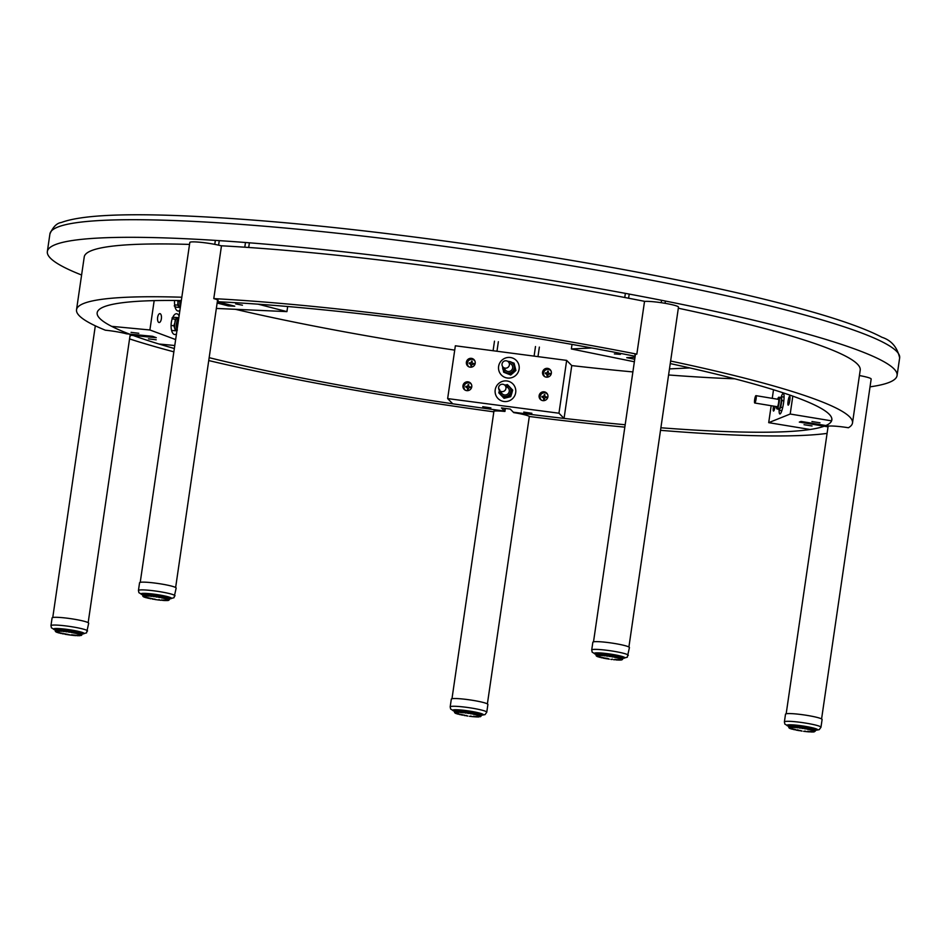 <?xml version="1.0" encoding="UTF-8"?>
<svg xmlns="http://www.w3.org/2000/svg" width="947" height="947" viewBox="0 0 947 947"><rect width="100%" height="100%" fill="white"/><g stroke="black" fill="none" stroke-linecap="round" stroke-linejoin="round"><path stroke-width="1.42" d="M870.033 386.838A429.358 44.829 -171.7 0 0 897.081 375.509A429.358 44.829 -171.7 0 0 516.364 274.843A429.358 44.829 -171.7 0 0 55.186 244.681A429.358 44.829 -171.7 0 0 47.35 251.547A429.358 44.829 -171.7 0 0 81.596 275.009M493.34 411.389L493.292 411.756A18.455 1.93 8.3 0 1 493.233 411.566A18.455 1.93 8.3 0 1 504.929 411.46L505.367 408.441M130.437 334.196L130.284 335.226A18.455 1.93 8.3 0 1 130.603 335.664A18.455 1.93 8.3 0 1 129.976 336.055M504.929 411.46L504.526 411.057A371.224 38.756 8.3 0 1 209.169 357.67M174.343 348.508A371.224 38.756 8.3 0 1 133.302 335.51L130.284 335.226M129.561 338.908A392.094 40.934 -171.7 0 0 173.857 351.822M208.742 360.558A392.094 40.934 -171.7 0 0 493.292 411.756M181.824 297.228A392.094 40.934 -171.7 0 0 76.529 309.752A392.094 40.934 -171.7 0 0 105.377 330.207A18.455 1.93 8.3 0 1 126.555 333.829L152.55 336.292L156.279 337.688L133.302 335.51L133.444 334.492L133.302 335.51A371.236 38.756 -171.7 0 0 158.954 344.01L174.781 345.513M235.341 309.29A371.224 38.756 -171.7 0 0 454.726 350.13M827.986 427.192A18.455 1.93 8.3 0 1 827.453 426.754L827.595 425.807M625.174 424.741A371.224 38.756 8.3 0 1 513.321 412.205L513.724 412.62A18.455 1.93 8.3 0 1 529.456 416.502L529.456 416.502A392.094 40.934 -171.7 0 0 624.831 427.144M827.453 426.754L824.198 426.209A371.224 38.756 8.3 0 1 660.888 427.772M660.521 430.329A392.094 40.934 -171.7 0 0 827.074 433.395M571.763 365.589L564.057 418.408L558.955 413.212L566.661 360.393L571.763 365.589A371.224 38.756 -171.7 0 0 632.88 371.922M668.594 374.965A371.224 38.756 -171.7 0 0 734.73 378.8M669.482 368.904L689.854 367.933A371.236 38.756 -171.7 0 0 670.251 363.589A371.224 38.756 8.3 0 1 831.845 419.935A371.224 38.756 8.3 0 1 825.891 425.534L829.146 426.067A18.455 1.93 8.3 0 1 848.417 427.748L848.417 427.748A392.094 40.934 -171.7 0 0 852.501 422.954A392.094 40.934 -171.7 0 0 670.63 361.044M678.336 308.225A392.094 40.934 8.3 0 1 860.207 370.135L852.501 422.954M635.319 355.22A18.455 1.93 8.3 0 1 634.904 354.711A18.455 1.93 8.3 0 1 636.834 354.142L644.54 301.324A392.094 40.934 8.3 0 0 221.48 245.794L213.785 298.613A18.455 1.93 8.3 0 1 218.153 300.53A18.455 1.93 8.3 0 1 217.443 300.945M213.785 298.613A392.094 40.934 -171.7 0 1 636.834 354.142L644.54 301.324M217.325 301.691L217.479 301.726A371.224 38.756 8.3 0 1 635.165 356.285A371.236 38.756 -171.7 0 0 591.828 347.987L571.349 348.958L634.36 361.778M154.172 300.625L149.898 329.97L111.663 326.348A371.236 38.756 -171.7 0 0 129.573 334.125A371.224 38.756 8.3 0 1 97.174 312.759A371.224 38.756 8.3 0 1 181.339 300.554A371.236 38.756 -171.7 0 0 176.118 300.483L181.161 301.785M76.529 309.752L84.236 256.933A392.094 40.934 8.3 0 1 189.53 244.421M235.625 303.88L242.444 305.194L235.625 303.88M228.476 304.567L228.274 305.905L217.135 303.016M287.675 306.508L286.929 311.622L258.2 304.188A371.236 38.756 -171.7 0 0 217.467 301.726L234.749 306.201L228.274 305.905M216.342 308.438L286.929 311.622M131.053 332.35L138.795 333.285L131.053 332.35M148.478 338.86L156.219 339.795L148.478 338.86M157.64 317.387A4.475 1.941 -84.6 0 1 159.925 313.635A4.475 1.941 -84.6 0 1 161.428 318.275A4.475 1.941 -84.6 0 1 159.084 322.536A4.475 1.941 -84.6 0 1 157.64 317.387M179.894 310.438A10.441 4.522 -84.6 0 1 178.131 311.042A10.441 4.522 -84.6 0 1 174.591 300.471M176.473 333.912A10.441 4.522 -84.6 0 1 174.698 334.516A10.441 4.522 -84.6 0 1 171.324 322.501A10.441 4.522 -84.6 0 1 176.663 313.741A10.441 4.522 -84.6 0 1 179.09 315.907M175.645 339.582L149.898 329.97M487.303 407.802L482.757 406.713L490.877 407.897L487.303 407.802M528.319 413.188L523.762 412.099L531.883 413.283L528.319 413.188M464.03 387.974A4.475 4.404 -44.5 0 0 464.752 389.868M471.05 383.689A4.475 4.404 -44.5 0 0 469.167 382.931M462.976 385.654A4.475 4.404 135.5 0 1 470.552 383.097A4.475 4.404 135.5 0 1 470.458 389.383A4.475 4.404 135.5 0 1 462.976 385.654M540.192 397.977A4.475 4.404 -44.5 0 0 540.915 399.859M547.2 393.692A4.475 4.404 -44.5 0 0 545.33 392.934M539.127 395.657A4.475 4.404 135.5 0 1 546.715 393.1A4.475 4.404 135.5 0 1 546.608 399.374A4.475 4.404 135.5 0 1 539.127 395.657M543.614 374.503A4.475 4.404 -44.5 0 0 544.336 376.385M550.633 370.218A4.475 4.404 -44.5 0 0 548.751 369.46M542.56 372.183A4.475 4.404 135.5 0 1 550.136 369.626A4.475 4.404 135.5 0 1 550.029 375.9A4.475 4.404 135.5 0 1 542.56 372.183M467.463 364.5A4.475 4.404 -44.5 0 0 468.185 366.394M474.471 360.215A4.475 4.404 -44.5 0 0 472.6 359.458M466.398 362.18A4.475 4.404 135.5 0 1 473.985 359.623A4.475 4.404 135.5 0 1 473.879 365.909A4.475 4.404 135.5 0 1 466.398 362.18M498.619 366.406A10.441 10.287 135.5 0 1 516.316 360.452A10.441 10.287 135.5 0 1 516.068 375.095A10.441 10.287 135.5 0 1 498.619 366.406M495.198 389.892A10.441 10.287 135.5 0 1 512.895 383.926A10.441 10.287 135.5 0 1 512.647 398.569A10.441 10.287 135.5 0 1 495.198 389.892M504.94 408.382L504.55 411.057L501.484 407.932L510.255 409.08L513.321 412.205A371.236 38.756 -171.7 0 0 564.057 418.408M566.661 360.393L455.353 345.785L447.647 398.592L452.749 403.801A371.236 38.756 -171.7 0 0 504.55 411.057M558.955 413.212L447.647 398.592M812.053 425.972L804.015 424.718L812.053 425.972M819.972 422.788L811.934 421.545L819.972 422.788M775.084 406.358A4.475 0.781 99.4 0 1 773.51 411.034A4.475 0.781 99.4 0 1 773.391 406.961A4.475 0.781 99.4 0 1 773.533 406.109M788.105 401.066A4.475 0.781 99.4 0 1 789.68 396.308A4.475 0.781 99.4 0 1 789.727 400.853A4.475 0.781 99.4 0 1 788.224 405.138A4.475 0.781 99.4 0 1 788.105 401.066M781.299 396.829A10.441 1.835 99.4 0 1 783.299 393.372A10.441 1.835 99.4 0 1 783.406 403.967A10.441 1.835 99.4 0 1 779.89 413.969A10.441 1.835 99.4 0 1 779.109 410.205M801.008 421.427L825.891 425.534A371.236 38.756 -171.7 0 0 831.596 420.859L790.2 414.028L768.704 422.658L810.099 429.488A371.236 38.756 -171.7 0 0 824.198 426.209L799.315 422.102L801.008 421.427M792.817 396.13L790.2 414.028M831.868 418.965L831.596 420.859M824.328 425.274L824.198 426.209M773.51 389.738L772.255 398.344M771.178 405.718L768.704 422.658M620.403 354.391L614.366 353.894L620.403 354.391M634.75 357.268L634.466 359.233L626.736 357.658L635.023 357.256M572.012 344.412L571.349 348.958M549.094 373.994A1.219 1.207 135.5 0 0 549.13 373.769L550.029 373.449A11.542 2.237 -172.9 0 0 548.81 373.296L548.124 372.384A11.542 0.604 -80.1 0 1 548.349 371.224A2.379 2.344 -44.5 0 0 547.662 371.129A11.542 2.51 95 0 0 547.496 372.301L546.573 373A11.542 2.143 -169.1 0 0 545.413 372.846L546.739 373.461A1.219 1.207 135.5 0 0 546.703 373.686M548.112 372.538A1.219 1.207 135.5 0 0 547.958 372.526L547.662 371.129M545.413 372.846A2.379 2.344 -44.5 0 0 545.306 373.532L547.165 374.55A11.542 2.581 98.9 0 0 546.987 375.758L547.615 374.917A1.219 1.207 135.5 0 0 547.768 374.953M547.958 372.526L546.739 373.461M546.478 373.639L547.615 374.917M547.638 374.858L546.597 373.663M546.987 375.758A2.379 2.344 -44.5 0 0 547.674 375.841L548.715 373.935L549.923 374.136A2.379 2.344 -44.5 0 0 550.029 373.449M549.13 373.769L548.124 372.384M549.059 373.769L548.206 372.633M544.395 376.421A4.451 4.38 135.5 0 1 543.732 374.965L543.649 374.621A4.238 4.179 135.5 0 1 550.965 370.81M548.869 369.484L549.213 369.579A4.451 4.38 135.5 0 1 550.669 370.277M544.927 376.74A4.238 4.179 135.5 0 1 543.649 374.621M472.944 364.003A1.219 1.207 135.5 0 0 472.967 363.778L473.867 363.459A11.542 2.237 -172.9 0 0 472.66 363.293L471.973 362.393A11.542 0.604 -80.1 0 1 472.186 361.221A2.379 2.344 -44.5 0 0 471.511 361.138A11.542 2.51 95 0 0 471.334 362.31L470.41 363.009A11.542 2.143 -169.1 0 0 469.25 362.843L470.588 363.459A1.219 1.207 135.5 0 0 470.541 363.695M471.961 362.547A1.219 1.207 135.5 0 0 471.807 362.535L471.511 361.138M469.25 362.843A2.379 2.344 -44.5 0 0 469.156 363.53L471.002 364.548A11.542 2.581 98.9 0 0 470.837 365.755L471.452 364.926A1.219 1.207 135.5 0 0 471.606 364.95M471.807 362.535L470.588 363.459M470.328 363.648L471.452 364.926M471.476 364.855L470.446 363.66M470.837 365.755A2.379 2.344 -44.5 0 0 471.511 365.85L471.642 364.631L473.772 364.133A2.379 2.344 -44.5 0 0 473.867 363.459M472.967 363.778L471.973 362.393M472.908 363.778L472.056 362.642M468.244 366.43A4.451 4.38 135.5 0 1 467.569 364.962L467.487 364.619A4.238 4.179 135.5 0 1 474.814 360.819M472.719 359.493L473.05 359.576A4.451 4.38 135.5 0 1 474.506 360.274M468.777 366.738A4.238 4.179 135.5 0 1 467.487 364.619M545.673 397.468A1.219 1.207 135.5 0 0 545.709 397.243L546.597 396.923A11.542 2.237 -172.9 0 0 545.389 396.769L544.703 395.858A11.542 0.604 -80.1 0 1 544.927 394.698A2.379 2.344 -44.5 0 0 544.241 394.603A11.542 2.51 95 0 0 544.063 395.775L543.152 396.473A11.542 2.143 -169.1 0 0 541.992 396.32L543.318 396.935A1.219 1.207 135.5 0 0 543.282 397.16M544.691 396.012A1.219 1.207 135.5 0 0 544.537 396L544.241 394.603M541.992 396.32A2.379 2.344 -44.5 0 0 541.885 397.006L543.744 398.024A11.542 2.581 98.9 0 0 543.566 399.232L544.194 398.391A1.219 1.207 135.5 0 0 544.347 398.427M544.537 396L543.318 396.935M543.057 397.113L544.194 398.391M544.205 398.332L543.176 397.136M543.566 399.232A2.379 2.344 -44.5 0 0 544.253 399.326L545.294 397.409L546.502 397.61A2.379 2.344 -44.5 0 0 546.597 396.923M545.709 397.243L544.703 395.858M545.638 397.243L544.785 396.106M540.974 399.906A4.451 4.38 135.5 0 1 540.299 398.438L540.216 398.095A4.238 4.179 135.5 0 1 547.544 394.283M545.448 392.958L545.792 393.052A4.451 4.38 135.5 0 1 547.236 393.751M541.506 400.214A4.238 4.179 135.5 0 1 540.216 398.095M469.511 387.477A1.219 1.207 135.5 0 0 469.546 387.252L470.446 386.932A11.542 2.237 -172.9 0 0 469.227 386.767L468.552 385.867A11.542 0.604 -80.1 0 1 468.765 384.707A2.379 2.344 -44.5 0 0 468.078 384.612A11.542 2.51 95 0 0 467.913 385.784L466.989 386.483A11.542 2.143 -169.1 0 0 465.829 386.317L467.155 386.932A1.219 1.207 135.5 0 0 467.12 387.169M468.54 386.021A1.219 1.207 135.5 0 0 468.374 386.009L468.078 384.612M465.829 386.317A2.379 2.344 -44.5 0 0 465.735 387.003L467.581 388.021A11.542 2.581 98.9 0 0 467.404 389.229L468.031 388.4A1.219 1.207 135.5 0 0 468.185 388.424M468.374 386.009L467.155 386.932M466.895 387.122L468.031 388.4M468.055 388.341L467.025 387.145M467.404 389.229A2.379 2.344 -44.5 0 0 468.09 389.324L469.132 387.406L470.339 387.619A2.379 2.344 -44.5 0 0 470.446 386.932M469.546 387.252L468.552 385.867M469.487 387.252L468.623 386.116M464.811 389.904A4.451 4.38 135.5 0 1 464.148 388.436L464.066 388.092A4.238 4.179 135.5 0 1 471.393 384.293M469.286 382.967L469.629 383.062A4.451 4.38 135.5 0 1 471.085 383.748M465.344 390.223A4.238 4.179 135.5 0 1 464.066 388.092M55.459 629.992A14.903 1.551 8.3 0 1 54.074 629.104A14.903 1.551 8.3 0 1 54.973 628.725A14.903 1.551 8.3 0 1 71.51 630.098A14.903 1.551 8.3 0 1 83.585 633.413A14.903 1.551 8.3 0 1 82.685 633.803A14.903 1.551 8.3 0 1 81.998 633.863M81.975 634.052L86.556 632.88L88.687 623.244A18.49 1.93 -171.7 0 0 70.67 618.663A18.49 1.93 -171.7 0 0 52.097 617.906L50.96 625.659L51.446 627.837L55.435 630.181M73.724 630.477L73.641 632.927L72.15 632.655L72.955 630.347M74.103 630.548L73.819 632.43A13.412 1.397 8.3 0 1 74.991 632.655L75.263 630.773M78.613 631.495L78.329 633.425A13.412 1.397 8.3 0 1 79.157 633.65L79.441 631.696M79.939 631.827L79.56 634.348L78.672 634.076A12.938 1.349 8.3 0 0 77.962 633.886L76.837 633.602L77.547 631.247M81.454 632.265L81.158 634.336A13.412 1.397 8.3 0 1 81.513 634.514L80.969 634.916A12.938 1.349 8.3 0 0 80.661 634.762L80.069 634.526A12.938 1.349 8.3 0 0 79.56 634.348L79.998 633.898A13.412 1.397 8.3 0 1 80.602 634.099L80.897 632.099L80.602 634.099M82.093 632.478L81.762 634.715A13.412 1.397 8.3 0 1 81.856 634.857L81.312 635.259A12.938 1.349 8.3 0 0 81.241 635.129L81.821 632.383M81.62 635.117L81.099 635.508A12.938 1.349 8.3 0 0 81.253 635.413L81.809 635.011L81.004 635.106M81.099 635.508L80.045 635.248M80.815 635.283L79.655 635.721A12.938 1.349 8.3 0 1 79.063 635.733L79.477 635.354M77.666 635.319L76.529 635.248M76.66 635.236L76.115 635.638A12.938 1.349 8.3 0 1 75.204 635.567L76.671 635.248M75.452 635.177L74.138 635.058M74.34 635.058L71.51 634.774M64.739 633.768L71.285 635.177A12.938 1.349 8.3 0 1 70.185 635.035L68.61 634.821A12.938 1.349 8.3 0 1 67.509 634.656L67.462 634.218M67.509 634.656L65.935 634.407A12.938 1.349 8.3 0 1 64.87 634.23L64.491 633.709M62.171 633.294L63.342 633.519M63.39 633.957A12.938 1.349 8.3 0 1 62.395 633.756L60.916 633.022M59.779 632.75L61.058 633.472A12.938 1.349 8.3 0 1 60.194 633.283L58.832 632.525M59.898 632.785L59.057 632.998A12.938 1.349 8.3 0 1 58.347 632.809L57.968 632.253L59.199 632.596M58.004 632.3L57.163 632.051M57.518 632.123L57.471 632.537A12.938 1.349 8.3 0 1 56.95 632.359L56.619 631.803M55.648 631.424L56.358 632.123A12.938 1.349 8.3 0 1 56.062 631.969L55.778 631.412M55.861 628.642L55.542 630.82A13.412 1.397 8.3 0 0 55.352 630.939L55.695 628.654L55.707 631.625A12.938 1.349 8.3 0 0 55.79 631.756L55.4 631.235M56.204 628.619L55.897 630.726A13.412 1.397 8.3 0 1 56.347 630.655L56.642 628.619M55.897 630.726L56.299 631.27A12.938 1.349 8.3 0 1 56.678 631.211L57.376 631.164L56.998 630.607A13.412 1.397 8.3 0 1 57.684 630.595L57.968 628.63M57.282 628.619L57.376 631.164A12.938 1.349 8.3 0 1 57.956 631.152L58.927 631.152L58.596 630.595A13.412 1.397 8.3 0 1 59.495 630.631L59.779 628.713M58.88 628.666L58.927 631.152A12.938 1.349 8.3 0 1 59.697 631.176L60.904 631.247L60.632 630.69A13.412 1.397 8.3 0 1 61.709 630.773L61.981 628.879M60.916 628.784L60.904 631.247A12.938 1.349 8.3 0 1 61.827 631.318L63.023 630.891A13.412 1.397 8.3 0 1 64.218 631.01L64.491 629.128M63.295 628.997L63.212 631.436A12.938 1.349 8.3 0 1 64.242 631.542L65.651 631.176A13.412 1.397 8.3 0 1 66.929 631.329L67.201 629.459M63.094 628.986L63.212 631.436L62.1 630.832L62.372 628.915M65.923 629.293L65.757 631.708A12.938 1.349 8.3 0 1 66.846 631.85L68.409 631.531A13.412 1.397 8.3 0 1 69.699 631.72L69.971 629.862M68.681 629.66L68.421 632.063A12.938 1.349 8.3 0 1 69.522 632.229L71.167 631.957A13.412 1.397 8.3 0 1 72.422 632.17L72.706 630.3M71.451 630.086L71.084 632.478A12.938 1.349 8.3 0 1 72.15 632.655L73.641 632.927A12.938 1.349 8.3 0 1 74.624 633.129L74.991 632.655M76.518 631.022L76.245 632.927A13.412 1.397 8.3 0 1 77.263 633.152M221.468 245.889A17.886 1.87 -171.7 0 0 202.054 242.456A17.886 1.87 -171.7 0 0 189.826 242.42A17.886 1.87 -171.7 0 0 189.814 242.456L140.227 582.358M142.938 594.834A14.903 1.551 8.3 0 1 141.553 593.947A14.903 1.551 8.3 0 1 156.823 594.609A14.903 1.551 8.3 0 1 171.052 598.255A14.903 1.551 8.3 0 1 169.466 598.705M169.442 598.895L174.023 597.723L176.154 588.087A18.49 1.93 -171.7 0 0 158.137 583.506A18.49 1.93 -171.7 0 0 139.564 582.748L138.44 590.502L138.913 592.68L142.902 595.024M169.099 599.794L168.471 599.948M169.56 597.32L169.241 599.546A13.412 1.397 8.3 0 1 169.324 599.7L168.732 600.256A12.938 1.349 8.3 0 1 168.578 600.351L169.087 599.96M166.944 600.197L166.53 600.576A12.938 1.349 8.3 0 0 167.122 600.564L168.282 600.126M167.678 600.161L166.033 600.185M166.092 600.149L165.559 600.576A12.938 1.349 8.3 0 1 164.79 600.54L165.133 600.161M162.92 600.019L163.997 600.09M164.79 600.54L163.582 600.481A12.938 1.349 8.3 0 1 162.671 600.41L161.606 599.901M156.16 599.664L161.274 600.291A12.938 1.349 8.3 0 1 160.256 600.185L158.978 599.617M158.741 600.019A12.938 1.349 8.3 0 1 157.652 599.877L156.172 599.664M156.077 599.664L156.077 599.664A12.938 1.349 8.3 0 1 154.977 599.498L156.077 599.664M154.929 599.06L153.414 599.25A12.938 1.349 8.3 0 1 152.337 599.072L151.958 598.551M152.207 598.611L154.977 599.498M149.65 598.125L150.81 598.362M150.893 598.8L150.857 598.8A12.938 1.349 8.3 0 1 149.863 598.599L148.383 597.865M148.774 597.924L148.525 598.315A12.938 1.349 8.3 0 1 147.661 598.125L147.259 597.581L148.774 597.924M147.365 597.628L146.3 597.368M146.667 597.427L146.525 597.841A12.938 1.349 8.3 0 1 145.814 597.652L147.282 597.569M145.471 597.143L144.642 596.894M144.986 596.965L144.938 597.379A12.938 1.349 8.3 0 1 144.418 597.202L144.086 596.646M145.495 597.083L143.471 596.456M143.115 596.267L143.826 596.965A12.938 1.349 8.3 0 1 143.53 596.811L143.246 596.255M143.328 593.485L143.009 595.663A13.412 1.397 8.3 0 0 142.831 595.781L143.163 593.485L143.175 596.468A12.938 1.349 8.3 0 0 143.257 596.598L142.867 596.077M144.761 593.461L144.844 596.006L144.145 596.054A12.938 1.349 8.3 0 0 143.778 596.113L143.66 593.461L143.364 595.568A13.412 1.397 8.3 0 1 143.814 595.497L144.11 593.461M144.465 595.45A13.412 1.397 8.3 0 1 145.151 595.438L145.436 593.473M146.347 593.509L146.063 595.438A13.412 1.397 8.3 0 1 146.963 595.474L147.247 593.556M146.063 595.438L146.406 595.994A12.938 1.349 8.3 0 1 147.164 596.018L148.383 596.089L148.111 595.533A13.412 1.397 8.3 0 1 149.176 595.616L149.46 593.722M148.383 593.627L148.383 596.089A12.938 1.349 8.3 0 1 149.295 596.16L150.49 595.722A13.412 1.397 8.3 0 1 151.698 595.852L151.97 593.97M150.762 593.84L150.691 596.279A12.938 1.349 8.3 0 1 151.709 596.385L153.118 596.006A13.412 1.397 8.3 0 1 154.397 596.172L154.669 594.302M150.561 593.828L150.691 596.279L149.567 595.663L149.839 593.757M153.39 594.136L153.225 596.551A12.938 1.349 8.3 0 1 154.314 596.693L155.876 596.373A13.412 1.397 8.3 0 1 157.166 596.563L157.439 594.692M156.148 594.503L155.888 596.906A12.938 1.349 8.3 0 1 156.989 597.072L158.646 596.799A13.412 1.397 8.3 0 1 159.901 597.012L160.173 595.142M158.918 594.929L158.551 597.32A12.938 1.349 8.3 0 1 159.617 597.498L161.298 597.273A13.412 1.397 8.3 0 1 162.458 597.498L162.73 595.616M161.57 595.391L161.108 597.77A12.938 1.349 8.3 0 1 162.091 597.971L162.458 597.498M163.997 595.864L163.713 597.77A13.412 1.397 8.3 0 1 164.731 597.995L165.015 596.089M166.08 596.338L165.796 598.255A13.412 1.397 8.3 0 1 166.636 598.48L166.139 598.918A12.938 1.349 8.3 0 0 165.441 598.729L164.305 598.445L164.731 597.995M167.749 596.764L167.465 598.741A13.412 1.397 8.3 0 1 168.069 598.942L167.536 599.368A12.938 1.349 8.3 0 0 167.027 599.191L166.139 598.918L166.921 596.539M168.921 597.107L168.625 599.179A13.412 1.397 8.3 0 1 168.98 599.356L168.436 599.759A12.938 1.349 8.3 0 0 168.128 599.605L167.536 599.368L168.365 596.93M168.862 599.711L168.815 600.102A12.938 1.349 8.3 0 0 168.708 599.972L169.288 597.226M168.625 600.007L167.82 600.516A12.938 1.349 8.3 0 0 168.187 600.457L168.732 600.067M628.903 647.014L678.49 307.112A17.886 1.87 -171.7 0 0 655.928 302.01A17.886 1.87 -171.7 0 0 644.516 301.442M596.208 654.33A14.903 1.551 8.3 0 1 595.391 653.986A14.903 1.551 8.3 0 1 594.823 653.442A14.903 1.551 8.3 0 1 607.643 653.761A14.903 1.551 8.3 0 1 623.765 657.206A14.903 1.551 8.3 0 1 624.333 657.751A14.903 1.551 8.3 0 1 622.747 658.201M622.724 658.39L627.293 657.218L629.424 647.582A18.49 1.93 -171.7 0 0 611.419 643.001A18.49 1.93 -171.7 0 0 592.846 642.244L591.709 649.997L592.183 652.175L596.184 654.519M612.011 659.514L610.922 659.372A12.938 1.349 8.3 0 0 612.011 659.514L612.259 659.112M605.476 658.106L608.211 658.556M608.246 658.994A12.938 1.349 8.3 0 0 609.347 659.159L606.684 658.745A12.938 1.349 8.3 0 1 605.618 658.567L604.127 658.295L605.618 658.567L605.228 658.047M602.919 657.62L604.079 657.857M604.139 658.295A12.938 1.349 8.3 0 1 603.144 658.094L601.665 657.36M601.807 657.81L601.807 657.81A12.938 1.349 8.3 0 1 600.943 657.62L602.742 657.561M600.647 657.123L599.581 656.863M599.948 656.922L599.806 657.336A12.938 1.349 8.3 0 1 599.096 657.147L598.717 656.591M598.741 656.638L597.912 656.389M598.255 656.449L598.22 656.875A12.938 1.349 8.3 0 1 597.699 656.697L597.356 656.141M596.397 655.762L597.107 656.46A12.938 1.349 8.3 0 1 596.811 656.295L596.527 655.75M596.705 655.738L596.054 655.573L596.409 652.98L596.456 655.963A12.938 1.349 8.3 0 0 596.527 656.093L596.137 655.573M596.054 655.419L596.101 655.277A13.412 1.397 8.3 0 1 596.29 655.158L596.61 652.98M596.646 655.064L596.941 652.957L596.646 655.064A13.412 1.397 8.3 0 1 597.095 654.993L597.391 652.945M598.031 652.945L597.746 654.945A13.412 1.397 8.3 0 1 598.433 654.933L598.717 652.968M597.746 654.945L598.125 655.502A12.938 1.349 8.3 0 1 598.705 655.478L599.676 655.49L599.344 654.933A13.412 1.397 8.3 0 1 600.244 654.969L600.528 653.051M599.629 653.004L599.676 655.49A12.938 1.349 8.3 0 1 600.445 655.513L601.653 655.584L601.381 655.028A13.412 1.397 8.3 0 1 602.458 655.111L602.73 653.217M601.665 653.122L601.653 655.584A12.938 1.349 8.3 0 1 602.576 655.644L603.772 655.217A13.412 1.397 8.3 0 1 604.967 655.348L605.24 653.466M604.044 653.335L603.961 655.774A12.938 1.349 8.3 0 1 604.991 655.88L606.4 655.502A13.412 1.397 8.3 0 1 607.678 655.667L607.95 653.797M603.559 655.324L602.837 655.158L603.121 653.252M606.672 653.631L606.506 656.046A12.938 1.349 8.3 0 1 607.595 656.188L609.158 655.869A13.412 1.397 8.3 0 1 610.448 656.058L610.72 654.188M609.43 653.998L609.17 656.401A12.938 1.349 8.3 0 1 610.27 656.567L611.916 656.295A13.412 1.397 8.3 0 1 613.171 656.508L613.443 654.637M612.188 654.424L611.833 656.816A12.938 1.349 8.3 0 1 612.898 656.993L614.567 656.768A13.412 1.397 8.3 0 1 615.728 656.993L616.012 655.111M614.84 654.886L614.378 657.265A12.938 1.349 8.3 0 1 615.372 657.455L615.728 656.993M617.266 655.36L616.994 657.254A13.412 1.397 8.3 0 1 618.012 657.49L618.284 655.584M619.362 655.833L619.078 657.751A13.412 1.397 8.3 0 1 619.906 657.976L619.421 658.414A12.938 1.349 8.3 0 0 618.711 658.224L617.574 657.94L618.012 657.49M621.031 656.259L620.735 658.236A13.412 1.397 8.3 0 1 621.35 658.437L620.818 658.863A12.938 1.349 8.3 0 0 620.297 658.686L619.421 658.414L620.19 656.034M619.421 658.414L620.226 656.046M622.203 656.602L621.907 658.662A13.412 1.397 8.3 0 1 622.262 658.852L621.717 659.254A12.938 1.349 8.3 0 0 621.41 659.1L621.35 658.437M622.368 659.278L622.061 659.586A12.938 1.349 8.3 0 0 621.99 659.467L622.57 656.721L622.51 659.041A13.412 1.397 8.3 0 1 622.605 659.195L622.948 656.863L622.132 659.207M622.368 659.455L621.848 659.846A12.938 1.349 8.3 0 0 622.001 659.751L622.546 659.349L621.753 659.443M621.848 659.846L621.469 659.952A12.938 1.349 8.3 0 1 621.09 660.012L621.563 659.621M620.889 659.633L620.226 659.692M622.025 659.55L620.392 660.059A12.938 1.349 8.3 0 1 619.812 660.071L618.841 660.071L619.314 659.68M619.812 660.083L618.841 660.071A12.938 1.349 8.3 0 1 618.071 660.035L619.397 659.668M618.415 659.657L617.266 659.586M616.201 659.514L614.887 659.396M615.088 659.396L614.556 659.787A12.938 1.349 8.3 0 1 613.526 659.68L617.408 659.586M754.652 399.61A3.729 0.651 -80.6 0 0 754.759 403.008A3.729 0.651 -80.6 0 0 756.014 399.433A3.729 0.651 -80.6 0 0 755.966 395.657A3.729 0.651 -80.6 0 0 755.895 395.657A3.729 0.651 -80.6 0 0 754.652 399.61M821.582 718.939L871.169 379.037A17.886 1.87 -171.7 0 0 868.15 377.522A17.886 1.87 -171.7 0 0 859.414 375.545M788.887 726.266A14.903 1.551 8.3 0 1 787.502 725.366A14.903 1.551 8.3 0 1 794.012 725.035A14.903 1.551 8.3 0 1 809.283 727.154A14.903 1.551 8.3 0 1 817.001 729.675A14.903 1.551 8.3 0 1 815.414 730.137M784.388 721.922A18.49 1.93 -171.7 0 1 792.461 721.496A18.49 1.93 -171.7 0 1 811.401 724.135A18.49 1.93 -171.7 0 1 820.966 727.26L822.103 719.507A18.49 1.93 -171.7 0 0 812.526 716.382A18.49 1.93 -171.7 0 0 793.586 713.754A18.49 1.93 -171.7 0 0 785.513 714.168L784.388 721.922L784.862 724.1L788.851 726.444M789.419 727.876L789.774 728.385A12.938 1.349 8.3 0 1 789.478 728.231L788.815 727.497M790.058 724.881L789.762 726.917A13.412 1.397 8.3 0 0 789.313 726.988L789.336 727.639A12.938 1.349 8.3 0 0 789.182 727.734L789.111 724.917L788.78 727.201A13.412 1.397 8.3 0 1 788.958 727.095L789.277 724.905M792.296 724.928L792.355 727.414L791.372 727.414A12.938 1.349 8.3 0 0 790.792 727.426L790.662 724.881L790.414 726.87A13.412 1.397 8.3 0 1 791.1 726.858L791.384 724.893M792.225 727.391L792.213 724.917L791.964 726.894A13.412 1.397 8.3 0 1 792.911 726.894L793.195 724.976M794.332 725.059L794.059 726.953A13.412 1.397 8.3 0 1 795.125 727.036L795.409 725.142M794.059 726.953L794.332 727.509A12.938 1.349 8.3 0 1 795.243 727.58L796.439 727.154A13.412 1.397 8.3 0 1 797.646 727.272L797.919 725.39M796.711 725.272L796.64 727.698A12.938 1.349 8.3 0 1 797.658 727.805L799.067 727.438A13.412 1.397 8.3 0 1 800.345 727.592L800.617 725.722M796.51 725.248L796.64 727.698L795.516 727.095L795.788 725.177M799.339 725.556L799.173 727.971A12.938 1.349 8.3 0 1 800.262 728.113L801.825 727.793A13.412 1.397 8.3 0 1 803.115 727.983L803.387 726.124M802.097 725.923L801.837 728.326A12.938 1.349 8.3 0 1 802.938 728.492L804.595 728.219A13.412 1.397 8.3 0 1 805.85 728.432L806.122 726.562M804.867 726.349L804.5 728.74A12.938 1.349 8.3 0 1 805.566 728.918L807.246 728.693A13.412 1.397 8.3 0 1 808.407 728.918L808.679 727.036M807.519 726.811L807.057 729.19A12.938 1.349 8.3 0 1 808.04 729.391L808.407 728.918M809.945 727.296L809.661 729.19A13.412 1.397 8.3 0 1 810.679 729.415L810.963 727.509M812.029 727.758L811.757 729.687A13.412 1.397 8.3 0 1 812.585 729.912L812.088 730.338A12.938 1.349 8.3 0 0 811.39 730.149L810.253 729.865L810.679 729.415M813.698 728.184L813.414 730.161A13.412 1.397 8.3 0 1 814.018 730.374L813.497 730.788A12.938 1.349 8.3 0 0 812.976 730.611L812.088 730.338L812.869 727.959L812.621 729.924M814.87 728.527L814.574 730.599A13.412 1.397 8.3 0 1 814.929 730.776L814.384 731.179A12.938 1.349 8.3 0 0 814.077 731.025L813.497 730.788L814.313 728.361M815.047 731.214L814.728 731.522A12.938 1.349 8.3 0 0 814.657 731.392L815.237 728.645L815.189 730.977A13.412 1.397 8.3 0 1 815.272 731.12L815.616 728.788L814.811 731.131M814.231 731.546L815.071 731.131M814.136 731.877L814.68 731.486L814.136 731.877A12.938 1.349 8.3 0 1 813.757 731.936L813.071 731.984L813.58 731.605M813.556 731.558L813.071 731.984A12.938 1.349 8.3 0 1 812.479 732.007L812.893 731.617M811.082 731.581L809.945 731.522M810.076 731.498L809.531 731.901A12.938 1.349 8.3 0 1 808.62 731.83L810.087 731.51M808.868 731.439L807.554 731.321M807.767 731.321L807.223 731.711A12.938 1.349 8.3 0 1 806.205 731.605L808.596 731.83M804.69 731.439A12.938 1.349 8.3 0 1 803.601 731.297L806.205 731.605L804.926 731.037M802.026 731.084L802.026 731.084A12.938 1.349 8.3 0 1 800.925 730.918L802.038 731.084M800.878 730.48L799.363 730.67A12.938 1.349 8.3 0 1 798.285 730.492L797.907 729.971M798.155 730.03L800.925 730.918M797.137 729.829L796.806 730.22A12.938 1.349 8.3 0 1 795.811 730.019L798.285 730.492L797.137 729.829M795.598 729.557L794.332 729.285M793.314 729.06L794.474 729.746A12.938 1.349 8.3 0 1 793.61 729.545L792.248 728.788M792.615 728.859L792.473 729.261A12.938 1.349 8.3 0 1 791.763 729.072L790.887 728.799A12.938 1.349 8.3 0 1 790.366 728.622L789.774 728.385M502.052 363.991A3.729 3.67 -44.5 0 0 508.29 367.093A3.729 3.67 -44.5 0 0 506.243 360.795A3.729 3.67 -44.5 0 0 502.052 363.991M498.631 387.465A3.729 3.67 -44.5 0 0 504.858 390.566A3.729 3.67 -44.5 0 0 502.821 384.269A3.729 3.67 -44.5 0 0 498.631 387.465M454.678 711.221A14.903 1.551 8.3 0 1 453.293 710.333A14.903 1.551 8.3 0 1 461.686 710.143A14.903 1.551 8.3 0 1 477.146 712.558A14.903 1.551 8.3 0 1 482.804 714.63A14.903 1.551 8.3 0 1 481.218 715.092M450.18 706.876A18.49 1.93 -171.7 0 1 460.585 706.651A18.49 1.93 -171.7 0 1 479.75 709.634A18.49 1.93 -171.7 0 1 486.77 712.215L487.894 704.473A18.49 1.93 -171.7 0 0 480.887 701.893A18.49 1.93 -171.7 0 0 461.722 698.91A18.49 1.93 -171.7 0 0 451.317 699.135L450.18 706.876L450.665 709.066L454.655 711.41M458.099 709.883L458.147 712.381A12.938 1.349 8.3 0 1 458.916 712.404L459.378 709.954M457.815 711.824A13.412 1.397 8.3 0 1 458.715 711.848L459.851 711.919A13.412 1.397 8.3 0 1 460.929 711.99L461.201 710.096M462.515 710.226L462.243 712.108A13.412 1.397 8.3 0 1 463.438 712.227L463.71 710.357M462.314 710.203L462.432 712.665L461.047 712.535A12.938 1.349 8.3 0 0 460.124 712.475L459.721 711.931L460.124 712.475M462.029 712.215L462.432 712.665A12.938 1.349 8.3 0 1 463.462 712.76L464.87 712.393A13.412 1.397 8.3 0 1 466.149 712.558L466.421 710.688M464.882 710.487L464.977 712.937A12.938 1.349 8.3 0 1 466.066 713.067L467.629 712.76A13.412 1.397 8.3 0 1 468.919 712.949L469.191 711.079M467.901 710.889L467.64 713.292A12.938 1.349 8.3 0 1 468.741 713.446L470.387 713.186A13.412 1.397 8.3 0 1 471.642 713.399L471.914 711.528M470.659 711.315L470.304 713.695A12.938 1.349 8.3 0 1 471.369 713.884L473.038 713.647A13.412 1.397 8.3 0 1 474.198 713.884L474.483 711.99M473.311 711.777L472.849 714.156A12.938 1.349 8.3 0 1 473.843 714.346L474.198 713.884M475.737 712.251L475.465 714.145A13.412 1.397 8.3 0 1 476.483 714.381L476.755 712.475M477.833 712.712L477.548 714.642A13.412 1.397 8.3 0 1 478.377 714.867L477.892 715.305A12.938 1.349 8.3 0 0 477.181 715.103L476.045 714.831L476.483 714.381M479.502 713.138L479.206 715.115A13.412 1.397 8.3 0 1 479.821 715.328L479.289 715.743A12.938 1.349 8.3 0 0 478.78 715.565L477.892 715.305L478.661 712.925M480.674 713.493L480.378 715.553A13.412 1.397 8.3 0 1 480.733 715.743L480.188 716.145A12.938 1.349 8.3 0 0 479.88 715.991L479.821 715.328M481.313 713.707L480.981 715.932A13.412 1.397 8.3 0 1 481.076 716.086L480.531 716.477A12.938 1.349 8.3 0 0 480.46 716.346L481.04 713.612M480.839 716.346L480.318 716.737A12.938 1.349 8.3 0 0 480.472 716.642L481.017 716.228L480.224 716.334M480.318 716.737L479.265 716.477M480.034 716.512L479.383 716.559M479.36 716.512L478.862 716.95A12.938 1.349 8.3 0 1 478.282 716.962L478.697 716.571M476.886 716.536L476.542 716.926A12.938 1.349 8.3 0 0 477.312 716.95L478.282 716.962L477.785 716.571M477.868 716.559L475.737 716.477M475.879 716.453L475.335 716.855A12.938 1.349 8.3 0 1 474.423 716.796L476.53 716.926M474.672 716.394L473.358 716.287M470.481 716.394A12.938 1.349 8.3 0 1 469.404 716.263L473.05 716.678A12.938 1.349 8.3 0 1 471.997 716.571L470.73 716.003M467.818 716.039L467.818 716.039A12.938 1.349 8.3 0 1 466.717 715.885L467.83 716.05M466.682 715.447L465.155 715.636A12.938 1.349 8.3 0 1 464.089 715.447L463.699 714.926M463.947 714.997L466.717 715.885M461.39 714.512L462.55 714.736M462.61 715.174A12.938 1.349 8.3 0 1 461.615 714.985L460.135 714.251M460.278 714.701L460.278 714.701A12.938 1.349 8.3 0 1 459.413 714.5L461.213 714.452M459.117 714.014L458.052 713.754M458.419 713.813L458.277 714.227A12.938 1.349 8.3 0 1 457.567 714.026L459.023 713.943M457.212 713.529L456.383 713.269M456.726 713.34L456.691 713.766A12.938 1.349 8.3 0 1 456.17 713.588L455.827 713.032M454.856 712.641L455.578 713.34A12.938 1.349 8.3 0 1 455.282 713.186L454.998 712.629M455.081 709.859L454.761 712.049A13.412 1.397 8.3 0 0 454.572 712.156L454.903 709.871L454.927 712.854A12.938 1.349 8.3 0 0 455.01 712.984L454.607 712.464M455.424 709.848L455.116 711.943A13.412 1.397 8.3 0 1 455.566 711.884L455.862 709.836M455.412 709.848L455.519 712.487A12.938 1.349 8.3 0 1 455.898 712.44L456.217 711.836A13.412 1.397 8.3 0 1 456.904 711.813L457.188 709.848M456.501 709.836L456.596 712.381A12.938 1.349 8.3 0 1 457.176 712.369L458.147 712.381M501.093 395.23A5.966 5.871 -44.5 0 0 511.072 392.745A5.966 5.871 -44.5 0 0 509.723 387.003L512.114 389.513L510.137 396.083L503.484 397.74L498.797 392.827L499.258 391.147M505.698 384.979L507.426 384.6L509.723 387.003M503.484 397.74L504.064 398.332L510.717 396.675L511.759 393.443L512.694 390.105L507.426 384.6M510.137 396.083L510.717 396.675M512.114 389.513L512.694 390.105M509.545 386.826A5.966 5.871 135.5 0 1 509.522 395.313A5.966 5.871 135.5 0 1 501.034 395.171M506.515 386.921A4.179 4.108 135.5 0 1 506.1 394.875A4.179 4.108 135.5 0 1 501.188 392.141M502.182 393.798A4.179 4.108 135.5 0 1 501.223 392.176M506.538 386.956A4.179 4.108 135.5 0 1 508.137 387.95M504.467 371.698A5.966 5.871 -44.5 0 0 514.647 366.477A5.966 5.871 -44.5 0 0 512.966 363.352A5.966 5.871 135.5 0 1 512.943 371.84A5.966 5.871 135.5 0 1 504.467 371.698M507.426 361.162L509.249 361.517M510.8 362.038L514.079 363.175L515.322 369.875L510.125 374.396L503.686 372.218L503.236 369.993M503.686 372.218L510.717 374.988L513.357 372.787L515.914 370.466L514.079 363.175M510.125 374.396L510.717 374.988M515.322 369.875L515.914 370.466M511.569 364.477A4.179 4.108 135.5 0 0 509.96 363.482A4.179 4.108 135.5 0 1 511.451 370.313A4.179 4.108 135.5 0 1 504.621 368.667A4.179 4.108 135.5 0 0 505.603 370.324M178.083 300.992A5.966 2.581 95.4 0 0 178.06 301.821A5.966 2.581 95.4 0 0 179.374 306.378A5.966 2.581 95.4 0 0 180.131 306.745A5.966 2.581 -84.6 0 1 178.083 300.992M180.321 307.503L177.669 305.159L178.036 300.98M174.236 305.893L175.929 307.112L180.297 307.526M177.669 305.159L174.639 304.875M180.77 301.702A4.179 1.811 -84.6 0 1 180.77 301.691A4.179 1.811 -84.6 0 0 180.936 303.312M177.385 330.077L175.479 330.787L173.846 325.732L174.935 322.501A5.966 2.581 95.4 0 0 175.053 328.301A5.966 2.581 95.4 0 0 176.71 330.219A5.966 2.581 -84.6 0 1 174.935 322.501L175.242 319.186L177.148 318.476A5.966 2.581 95.4 0 0 174.935 322.501A5.966 2.581 -84.6 0 1 177.835 318.346A5.966 2.581 95.4 0 0 177.148 318.476L178.285 317.695L178.687 318.429M178.285 317.695L173.917 317.281L172.011 317.991M175.479 330.787L171.585 330.42M173.846 325.732L171.087 325.472M175.242 319.186L172.165 318.89M177.515 326.786A4.179 1.811 -84.6 0 1 178.32 321.187M778.908 409.27A5.966 1.054 -80.6 0 0 779.499 408.678A5.966 1.054 -80.6 0 0 780.873 403.801A5.966 1.054 -80.6 0 0 781.251 398.509A5.966 1.054 -80.6 0 0 780.849 397.503A5.966 1.054 99.4 0 1 780.908 403.564A5.966 1.054 99.4 0 1 778.908 409.27L777.061 408.962A5.966 1.054 -80.6 0 0 779.061 403.256A5.966 1.054 -80.6 0 0 779.002 397.195A5.966 1.054 -80.6 0 0 778.659 397.397M780.257 398.095L781.464 396.675L781.879 400.486L780.707 407.257L779.132 410.24L778.505 408.264M780.707 407.257L782.684 407.589M781.879 400.486L783.844 400.806M779.132 410.24L781.831 410.69M781.464 396.675L784.08 397.113M778.079 399.303A4.179 0.734 99.4 0 1 778.481 398.924A4.179 0.734 99.4 0 1 778.659 402.179A4.179 0.734 99.4 0 1 777.534 406.748A4.179 0.734 99.4 0 1 777.12 407.163A4.179 0.734 99.4 0 1 776.86 406.654M57.755 227.079A429.358 44.829 8.3 0 1 518.932 257.241A429.358 44.829 8.3 0 1 899.65 357.907C897.259 347.194 891.364 340.328 881.953 337.286C862.303 326.904 827.95 315.446 778.919 302.91C698.282 282.218 581.032 260.176 464.125 243.71C351.562 227.967 255.288 218.568 175.29 215.514C117.44 213.406 79.453 215.727 61.33 222.498C56.867 223.066 53.056 226.889 49.919 233.945A429.358 44.829 8.3 0 1 57.755 227.079M549.876 373.449A2.214 2.178 135.5 0 1 549.781 374.112M547.662 371.307A2.214 2.178 135.5 0 1 548.313 371.39M545.484 373.544A2.214 2.178 135.5 0 1 545.579 372.881M547.686 375.699A2.214 2.178 135.5 0 1 547.035 375.604M473.713 363.459A2.214 2.178 135.5 0 1 473.618 364.11M471.499 361.304A2.214 2.178 135.5 0 1 472.162 361.399M469.321 363.553A2.214 2.178 135.5 0 1 469.416 362.89M471.535 365.696A2.214 2.178 135.5 0 1 470.872 365.613M546.455 396.923A2.214 2.178 135.5 0 1 546.348 397.586M544.241 394.781A2.214 2.178 135.5 0 1 544.892 394.863M542.063 397.018A2.214 2.178 135.5 0 1 542.158 396.367M544.265 399.172A2.214 2.178 135.5 0 1 543.614 399.078M470.292 386.932A2.214 2.178 135.5 0 1 470.197 387.583M468.078 384.778A2.214 2.178 135.5 0 1 468.729 384.873M465.9 387.027A2.214 2.178 135.5 0 1 465.995 386.364M468.102 389.17A2.214 2.178 135.5 0 1 467.451 389.087M81.987 634.005A15.507 1.622 -171.7 0 0 75.44 630.738A15.507 1.622 -171.7 0 0 54.417 628.619A15.507 1.622 -171.7 0 0 55.447 630.122M87.55 630.998A18.49 1.93 -171.7 0 0 72.576 626.89A18.49 1.93 -171.7 0 0 52.073 625.174A18.49 1.93 -171.7 0 0 50.96 625.659M74.624 633.129L75.961 633.413A12.938 1.349 8.3 0 1 76.837 633.602M71.262 635.177L72.789 635.342A12.938 1.349 8.3 0 0 73.807 635.449L75.204 635.567M80.211 635.33L78.092 635.733A12.938 1.349 8.3 0 1 77.323 635.709L78.648 635.33M78.246 631.4L77.382 633.247M77.37 633.188L77.654 631.27L77.038 633.59M80.282 631.921L79.998 633.898L79.217 633.744M55.305 631.081L55.66 628.654L55.305 631.247L55.968 631.4M79.193 633.65L79.477 631.708M81.158 632.17L80.613 634.218M81.193 634.549L81.833 632.395L81.489 634.632M55.885 630.844L56.122 628.63M56.95 630.714L56.962 628.619M58.501 630.678L58.323 628.642M58.832 628.666L58.809 631.116M60.49 630.738L59.874 630.678L60.158 628.737M60.49 630.702L60.774 628.784L60.691 631.152M65.663 629.27L65.379 631.164L64.597 631.069L64.87 629.175M68.362 629.625L68.089 631.507L67.273 631.4L67.545 629.506M71.096 630.027L70.812 631.921L70.007 631.791L70.279 629.909M76.139 630.951L75.867 632.868L75.085 632.927M169.454 598.835A15.507 1.622 -171.7 0 0 156.847 594.55A15.507 1.622 -171.7 0 0 143.198 593.355A15.507 1.622 -171.7 0 0 142.914 594.965M175.017 595.841A18.49 1.93 -171.7 0 0 157.38 591.307A18.49 1.93 -171.7 0 0 138.44 590.502M162.091 597.971L163.429 598.244A12.938 1.349 8.3 0 1 164.305 598.445M146.406 595.994L145.424 595.983A12.938 1.349 8.3 0 0 144.844 596.006L144.583 595.545M142.772 595.923L143.127 593.497L142.772 596.077L143.53 596.811M169.324 599.7L169.667 597.368L169.324 599.7M143.352 595.687L143.601 593.473M144.418 595.556L144.429 593.449M145.98 595.521L145.802 593.485M146.3 593.497L146.016 595.438M147.957 595.58L147.341 595.521L147.625 593.58M148.253 593.627L148.158 595.994M153.13 594.112L152.858 596.006L152.065 595.912L152.337 594.018M155.829 594.456L155.557 596.35L154.74 596.243L155.012 594.349M158.563 594.87L158.279 596.764L157.474 596.634L157.747 594.74M161.191 595.32L160.919 597.226L160.15 597.083L160.422 595.19M163.606 595.793L163.334 597.711L162.635 597.569L162.92 595.651L162.553 597.77M164.849 598.031L165.121 596.113L164.506 598.433M165.713 596.243L164.849 598.078M166.66 598.492L166.944 596.551L166.601 598.551M167.406 596.669L166.684 598.587M168.625 597.012L168.081 599.06M169.324 597.237L168.957 599.475M622.724 658.331A15.507 1.622 -171.7 0 0 624.333 657.277A15.507 1.622 -171.7 0 0 603.677 653.229A15.507 1.622 -171.7 0 0 596.196 654.46M628.299 655.324A18.49 1.93 -171.7 0 0 627.601 654.661A18.49 1.93 -171.7 0 0 607.607 650.376A18.49 1.93 -171.7 0 0 591.709 649.997M618.071 660.035L616.864 659.976A12.938 1.349 8.3 0 1 615.952 659.905M615.372 657.455L616.71 657.739A12.938 1.349 8.3 0 1 617.574 657.94M598.125 655.502L597.427 655.549A12.938 1.349 8.3 0 0 597.048 655.608L596.669 655.715A12.938 1.349 8.3 0 0 596.515 655.809L596.515 655.407M622.842 656.816L622.238 658.97M596.634 655.182L596.87 652.957M597.699 655.052L597.711 652.945M599.25 655.004L599.072 652.98M599.333 654.993L599.546 652.992L599.297 654.933M601.238 655.075L600.623 655.016L600.907 653.075M601.238 655.04L601.523 653.11L601.428 655.49M603.843 653.323L603.57 655.217M606.411 653.596L606.127 655.502L605.346 655.407L605.618 653.513M609.11 653.951L608.838 655.845L608.021 655.738L608.294 653.844M611.833 654.365L611.561 656.259L610.756 656.129L611.028 654.235M614.473 654.815L614.189 656.721L613.419 656.579L613.703 654.685M616.888 655.288L616.604 657.206L615.917 657.064L616.189 655.146L615.822 657.265M618.119 657.526L618.403 655.608L617.787 657.928M618.995 655.738L618.131 657.573M620.687 656.164L619.965 658.082M621.907 656.508L621.362 658.556M815.403 730.267A15.507 1.622 -171.7 0 0 812.301 727.734A15.507 1.622 -171.7 0 0 792.556 724.857A15.507 1.622 -171.7 0 0 788.863 726.396M791.349 728.527L793.195 729.012M813.627 731.593L811.508 731.995A12.938 1.349 8.3 0 1 810.739 731.972L812.064 731.593M808.04 729.391L809.377 729.675A12.938 1.349 8.3 0 1 810.253 729.865M794.332 727.509L793.113 727.45A12.938 1.349 8.3 0 0 792.355 727.414M790.792 727.426L790.106 727.474A12.938 1.349 8.3 0 0 789.727 727.533M815.509 728.752L814.905 730.895M789.301 727.107L789.549 724.893M790.366 726.976L790.378 724.881M791.929 726.941L791.751 724.905M793.906 727L793.29 726.941L793.574 725M793.917 726.965L794.19 725.047L794.107 727.414M799.079 725.532L798.806 727.426L798.013 727.332L798.297 725.438M801.778 725.887L801.505 727.769L800.688 727.663L800.961 725.769M804.512 726.29L804.228 728.184L803.423 728.054L803.695 726.171M807.14 726.74L806.868 728.645L806.098 728.503L806.371 726.609M809.555 727.213L809.283 729.131L808.584 728.989M810.798 729.45L811.07 727.533M811.662 727.675L811.378 729.616L810.454 729.853M813.355 728.089L812.633 730.007M814.574 728.432L814.029 730.48M481.206 715.222A15.507 1.622 -171.7 0 0 478.105 712.7A15.507 1.622 -171.7 0 0 458.36 709.812A15.507 1.622 -171.7 0 0 454.667 711.351M458.052 709.883L458.028 712.345M473.559 716.275L473.05 716.678L474.423 716.796M473.843 714.346L475.181 714.63A12.938 1.349 8.3 0 1 476.045 714.831M462.029 712.12L461.307 712.049L461.591 710.132M465.143 710.522L464.87 712.393L463.817 712.298L464.089 710.392M454.524 712.31L454.88 709.871L454.524 712.464L455.176 712.618M459.709 711.955L458.715 711.848L458.999 709.93M460.135 710.013L459.899 712.381M467.581 710.842L467.309 712.736L466.492 712.618L466.764 710.735M470.304 711.256L470.032 713.15L469.227 713.02L469.499 711.126M472.944 711.706L472.66 713.6L471.89 713.458L472.174 711.564M475.358 712.168L475.074 714.085L474.388 713.955M476.59 714.417L476.874 712.499L476.258 714.819M477.466 712.629L476.601 714.464M478.413 714.878L478.697 712.925M479.158 713.055L478.436 714.973M480.378 713.399L479.833 715.447M455.105 712.061L455.341 709.848M456.17 711.931L456.182 709.836M457.721 711.895L457.543 709.859M459.851 711.919L460.005 710.001L459.709 711.931M499.306 390.176A5.966 5.871 -44.5 0 0 509.297 395.077A5.966 5.871 -44.5 0 0 504.585 385.003L509.664 386.944M504.798 385.192A5.729 5.635 135.5 0 1 510.835 390.72A5.729 5.635 135.5 0 1 504.905 396.533A5.729 5.635 135.5 0 1 499.495 390.401M510.575 361.801A5.966 5.871 -44.5 0 0 508.006 361.529L510.575 361.801A5.966 5.871 -44.5 0 1 512.86 363.234L510.575 361.801M504.573 371.816L502.727 366.702A5.966 5.871 -44.5 0 0 512.718 371.603A5.966 5.871 -44.5 0 0 512.86 363.234L513.085 363.47M508.219 361.718A5.729 5.635 135.5 0 1 514.067 368.75A5.729 5.635 135.5 0 1 502.916 366.927M179.788 301.43A5.966 2.581 95.4 0 0 180.557 305.869M180.652 305.277A5.729 2.474 -84.6 0 1 180.096 301.513M178.687 318.748A5.966 2.581 95.4 0 0 176.639 322.655A5.966 2.581 95.4 0 0 177.136 329.343M177.219 328.751A5.729 2.474 -84.6 0 1 176.947 322.749A5.729 2.474 -84.6 0 1 178.616 319.222M776.8 408.666A5.966 1.054 -80.6 0 0 777.061 408.962L776.433 406.583A5.729 1.006 99.4 0 0 777.795 407.257A5.729 1.006 99.4 0 0 779.156 399.078A5.729 1.006 99.4 0 0 777.653 399.232L778.706 397.255L780.849 397.503M897.081 375.509L899.65 357.907M47.35 251.547L49.919 233.945M95.316 325.815L52.76 617.515M130.248 334.184L88.166 622.676M79.134 633.709L79.524 631.72M58.027 632.241L56.524 631.815M56.193 628.63L56.157 630.844M57.246 628.619L57.294 631.14M58.797 628.654L58.513 630.607M61.082 633.484L61.993 633.223M76.648 635.224L77.311 635.709M217.585 299.939L175.633 587.519M166.116 600.173L164.115 600.067M149.46 598.066L148.501 598.315M144.713 593.461L144.808 596.006M146.264 593.497L146.276 595.959M148.241 593.615L147.969 595.545M168.4 596.941L167.56 599.368M169.3 597.237L168.673 599.392M161.819 599.901L162.647 600.41M635.449 354.344L593.509 641.853M600.552 657.064L598.67 656.602M598.776 656.579L597.273 656.153M597.995 652.945L597.853 655.028M620.273 656.058L619.883 658.035M622.262 658.863L622.581 656.733M778.73 399.409L755.966 395.657M777.523 406.76L754.759 403.008M828.175 425.901L786.176 713.778M820.966 727.26L819.214 729.675L815.391 730.315M791.443 728.503L789.952 728.077M789.064 727.687L790.141 728.054M788.721 727.343L789.182 728.018M810.81 729.462L811.082 727.533M812.94 727.983L812.55 729.971M814.349 728.373L813.852 730.421M814.941 730.788L815.249 728.657M794.497 729.746L795.409 729.486M810.064 731.486L810.739 731.972M493.932 411.164L451.979 698.732M529.326 416.408L487.385 703.905M486.77 712.215L485.018 714.63L481.194 715.281M458.017 709.883L457.732 711.836M478.744 712.937L478.353 714.926M479.431 716.548L478.282 716.962M457.247 713.47L455.744 713.044M456.466 709.836L456.549 712.381M501.152 395.29L499.507 389.253M537.979 356.628L539.364 347.099M534.096 356.119L535.493 346.531M496.974 351.242L498.359 341.713M493.091 350.733L494.488 341.157M178.734 318.429L177.835 318.346M628.607 298.234L629.21 294.091M624.76 297.5L625.363 293.369M665.054 303.312L665.386 301.051M661.195 302.697L661.539 300.294M248.706 247.475L249.381 242.811M244.788 247.203L245.474 242.515M218.603 245.166L219.266 240.645M214.768 244.362L215.348 240.384"/></g></svg>
